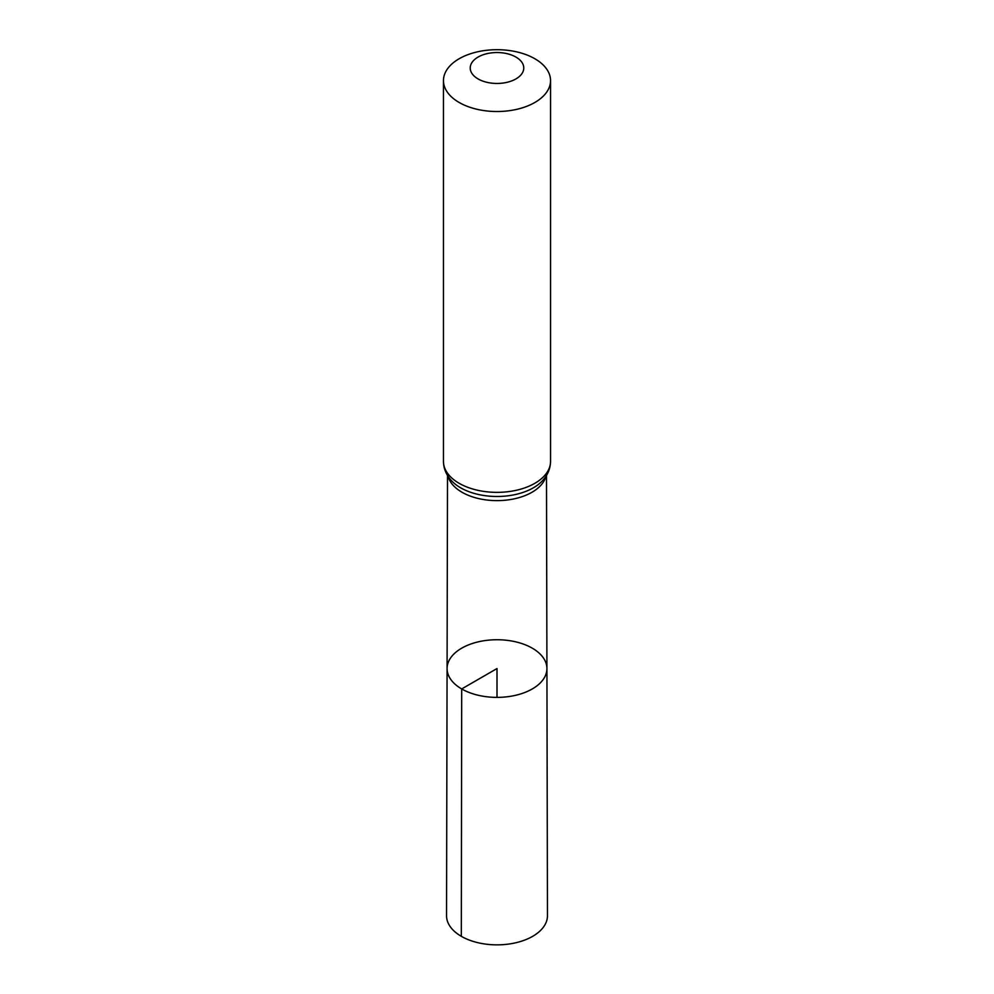 <?xml version="1.0" encoding="UTF-8"?>
<svg xmlns="http://www.w3.org/2000/svg" width="994" height="994" viewBox="0 0 994 994"><rect width="100%" height="100%" fill="white"/><g stroke="black" fill="none" stroke-linecap="round" stroke-linejoin="round"><path stroke-width="1.49" d="M461.701 688.941A49.924 28.826 0 0 0 516.135 695.179A49.924 28.826 0 0 0 546.924 668.515A49.924 28.826 0 0 0 497 639.738A49.924 28.826 0 0 0 447.076 668.515A49.924 28.826 0 0 0 461.701 688.941A49.924 28.826 0 0 0 516.135 695.179A49.924 28.826 0 0 0 546.924 668.515L547.458 915.685A50.458 29.137 0 0 1 516.346 942.635A50.458 29.137 0 0 1 461.315 936.323A50.458 29.137 0 0 1 446.542 915.685L447.076 668.515A49.924 28.826 0 0 0 461.701 688.941M478.064 78.924A26.776 15.457 180 0 1 490.067 53.067A26.776 15.457 180 0 1 522.856 71.99A26.776 15.457 180 0 1 478.064 78.924M459.141 102.469A53.539 30.913 180 0 1 443.461 80.613A53.539 30.913 180 0 1 497 49.7A53.539 30.913 180 0 1 550.539 80.613A53.539 30.913 180 0 1 517.489 109.166A53.539 30.913 180 0 1 459.141 102.469M497 697.378L497 668.552L461.701 688.941L461.315 936.323M545.93 476.337A49.489 28.565 180 0 1 512.444 499.199A49.489 28.565 180 0 1 462.011 492.254A49.489 28.565 180 0 1 448.07 476.337M459.141 483.308A53.539 30.913 180 0 1 443.461 461.452C443.622 468.969 446.505 475.592 452.108 481.332A51.514 29.745 180 0 0 460.57 487.768A51.514 29.745 180 0 0 541.892 481.332C547.495 475.592 550.378 468.969 550.539 461.452A53.539 30.913 180 0 1 517.489 490.005A53.539 30.913 180 0 1 459.141 483.308M447.511 475.443L447.076 668.515M546.489 475.443L546.924 668.515M443.461 80.613L443.461 461.452M550.539 80.613L550.539 461.452"/></g></svg>
